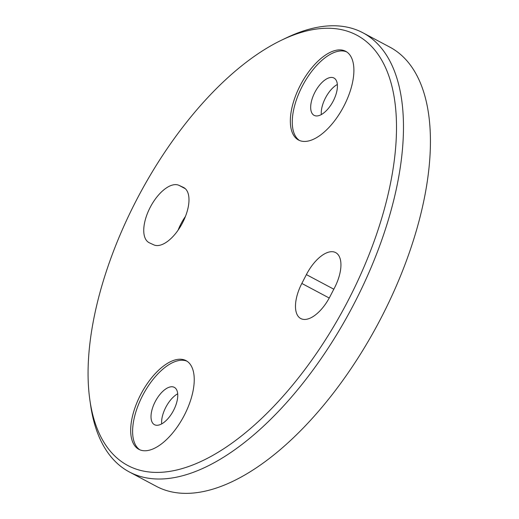 <?xml version="1.0" encoding="UTF-8"?>
<svg xmlns="http://www.w3.org/2000/svg" width="519" height="519" viewBox="0 0 519 519"><rect width="100%" height="100%" fill="white"/><g stroke="black" fill="none" stroke-linecap="round" stroke-linejoin="round"><path stroke-width="0.78" d="M344.026 105.837A50.239 24.127 -62 0 0 345.719 51.323A50.239 24.127 -62 0 0 300.209 85.499A50.239 24.127 -62 0 0 298.516 140.02A50.239 24.127 -62 0 0 344.026 105.837M346.653 51.881A50.239 24.127 -62 0 0 302.136 86.524A50.239 24.127 -62 0 0 299.502 140.487M184.368 415.168A50.239 24.127 -62 0 0 186.062 360.647A50.239 24.127 -62 0 0 140.552 394.829A50.239 24.127 -62 0 0 138.858 449.344A50.239 24.127 -62 0 0 184.368 415.168M187.002 361.205A50.239 24.127 -62 0 0 142.478 395.854A50.239 24.127 -62 0 0 139.845 449.811M161.668 423.893A21.143 10.153 118 0 1 165.762 407.376A21.143 10.153 118 0 1 177.693 393.785M321.326 114.569A21.143 10.153 118 0 1 325.413 98.052A21.143 10.153 118 0 1 337.35 84.461M136.004 200.996A243.735 117.047 -62 0 0 89.904 400.279A243.735 117.047 -62 0 0 192.627 465.024A243.735 117.047 -62 0 0 348.573 299.671A243.735 117.047 -62 0 0 391.67 85.265A243.735 117.047 -62 0 0 281.538 40.177A243.735 117.047 -62 0 0 136.004 200.996M281.538 40.177L286.19 37.939A248.705 119.435 118 0 1 362.982 32.827A248.705 119.435 118 0 1 354.6 302.726A248.705 119.435 118 0 1 129.302 471.933A248.705 119.435 118 0 1 90.643 405.391L89.904 400.279M153.715 244.825A32.334 15.525 -62 0 0 182.636 222.645A32.334 15.525 -62 0 0 183.726 187.56A32.334 15.525 -62 0 0 183.363 187.378L179.023 185.361A32.334 15.525 -62 0 0 150.296 207.165A32.334 15.525 -62 0 0 149.011 242.626A32.334 15.525 -62 0 0 149.375 242.808L153.715 244.825M129.302 471.933L156.264 486.284A248.705 119.435 -62 0 0 381.556 317.07A248.705 119.435 -62 0 0 389.938 47.177L362.982 32.827M155.168 401.738A21.143 10.153 118 0 1 174.319 387.356A21.143 10.153 118 0 1 173.606 410.302A21.143 10.153 118 0 1 154.454 424.685A21.143 10.153 118 0 1 155.168 401.738M314.825 92.414A21.143 10.153 118 0 1 333.97 78.032A21.143 10.153 118 0 1 333.263 100.971A21.143 10.153 118 0 1 314.112 115.354A21.143 10.153 118 0 1 314.825 92.414M185.465 216.391A32.334 15.525 -62 0 0 178.082 230.196M330.026 296.537L334.586 287.701A32.334 15.525 -62 0 0 335.676 252.61A32.334 15.525 -62 0 0 306.392 274.609L301.831 283.445A32.334 15.525 -62 0 0 300.741 318.536A32.334 15.525 -62 0 0 330.026 296.537M301.831 283.445L329.234 298.029M306.392 274.609L333.814 289.2M183.363 187.378L184.083 187.761M179.023 185.361L185.374 188.741"/></g></svg>
